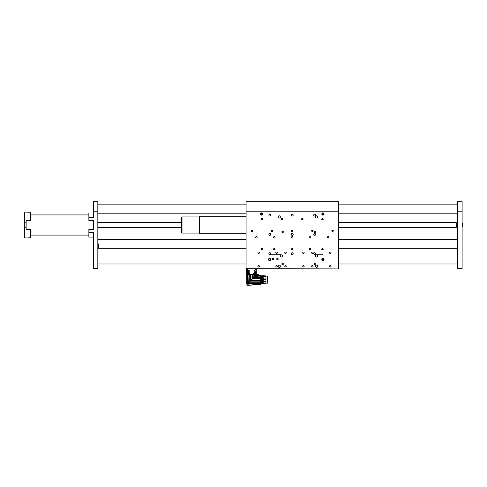 <?xml version="1.0" encoding="UTF-8"?>
<svg xmlns="http://www.w3.org/2000/svg" width="487" height="487" viewBox="0 0 487 487"><rect width="100%" height="100%" fill="white"/><g stroke="black" fill="none" stroke-linecap="round" stroke-linejoin="round"><path stroke-width="0.73" d="M93.352 237.102L88.871 237.102L88.871 232.622L93.352 232.622L93.352 268.246L97.832 268.246L97.832 268.69L93.352 268.69L93.352 268.246M93.352 211.79L93.352 201.709L97.832 201.709L97.832 211.79L93.352 211.79L93.352 217.391L88.871 217.391L88.871 220.075L93.352 220.075L93.352 229.937L88.871 229.937L88.871 232.622M88.871 229.937L88.871 229.487L93.352 229.487L93.352 220.526L88.871 220.526L88.871 220.075M97.832 211.79L97.832 268.246M88.871 217.391L88.871 212.91M462.114 201.709L462.114 211.79L457.634 211.79L457.634 201.709L462.114 201.709M462.114 268.246L462.114 268.69L457.634 268.69L457.634 268.246L462.114 268.246L462.114 211.79M457.634 268.246L457.634 211.79M97.832 243.92L98.727 243.92L98.727 247.396L97.832 247.396M98.727 243.92L98.727 247.396M30.401 220.526L30.401 212.685L30.62 220.526L26.14 220.526L26.14 229.487L30.62 229.487L30.62 237.102L24.35 237.102L24.35 212.91L29.871 212.764M88.871 214.925L30.62 214.925M456.422 222.766C455.832 222.175 455.832 222.175 456.422 222.766L457.634 222.766M97.832 227.697L181.566 227.697M338.386 227.697L455.972 227.697M456.422 227.246C455.832 227.837 455.832 227.837 456.422 227.246L457.634 227.246M457.634 226.492L456.422 226.492L456.422 223.521L457.634 223.521M456.422 223.521L456.422 226.492M27.923 237.193L28.258 237.175M28.605 237.169L28.958 237.175M29.293 237.193L29.871 237.248M29.293 212.819L28.952 212.837M28.605 212.843L28.258 212.837M24.575 212.685L24.575 237.327M30.401 237.327L30.401 229.487M24.35 222.766L26.14 222.766L26.14 227.246L24.35 227.246M462.65 224.032L462.65 225.98M268.489 259.51A1.12 1.12 0 0 0 270.169 260.478A1.12 1.12 0 0 0 270.169 258.536A1.12 1.12 0 0 0 268.489 259.51M321.81 259.51A1.12 1.12 0 0 0 323.49 260.478A1.12 1.12 0 0 0 323.49 258.536A1.12 1.12 0 0 0 321.81 259.51M260.423 214.03A1.12 1.12 0 0 0 262.103 214.998A1.12 1.12 0 0 0 262.103 213.056A1.12 1.12 0 0 0 260.423 214.03M321.81 214.03A1.12 1.12 0 0 0 323.49 214.998A1.12 1.12 0 0 0 323.49 213.056A1.12 1.12 0 0 0 321.81 214.03M272.233 259.06A0.737 0.737 0 0 0 273.341 259.699A0.737 0.737 0 0 0 273.341 258.42A0.737 0.737 0 0 0 272.233 259.06M276.713 259.06A0.737 0.737 0 0 0 277.821 259.699A0.737 0.737 0 0 0 277.821 258.42A0.737 0.737 0 0 0 276.713 259.06M315.539 266.231A1.12 1.12 0 0 0 317.22 267.199A1.12 1.12 0 0 0 317.22 265.257A1.12 1.12 0 0 0 315.539 266.231M278.126 266.231A1.12 1.12 0 0 0 279.806 267.199A1.12 1.12 0 0 0 279.806 265.257A1.12 1.12 0 0 0 278.126 266.231M278.126 216.94A1.12 1.12 0 0 0 279.806 217.908A1.12 1.12 0 0 0 279.806 215.972A1.12 1.12 0 0 0 278.126 216.94M315.539 216.94A1.12 1.12 0 0 0 317.22 217.908A1.12 1.12 0 0 0 317.22 215.972A1.12 1.12 0 0 0 315.539 216.94M315.539 255.925A1.12 1.12 0 0 0 317.22 256.892A1.12 1.12 0 0 0 317.22 254.951A1.12 1.12 0 0 0 315.539 255.925M280.141 255.925A1.12 1.12 0 0 0 281.821 256.892A1.12 1.12 0 0 0 281.821 254.951A1.12 1.12 0 0 0 280.141 255.925M313.902 263.991A0.737 0.737 0 0 0 315.01 264.63A0.737 0.737 0 0 0 315.01 263.345A0.737 0.737 0 0 0 313.902 263.991M281.863 263.991A0.737 0.737 0 0 0 282.971 264.63A0.737 0.737 0 0 0 282.971 263.345A0.737 0.737 0 0 0 281.863 263.991M281.863 231.952A0.737 0.737 0 0 0 282.971 232.591A0.737 0.737 0 0 0 282.971 231.313A0.737 0.737 0 0 0 281.863 231.952M313.902 231.952A0.737 0.737 0 0 0 315.01 232.591A0.737 0.737 0 0 0 315.01 231.313A0.737 0.737 0 0 0 313.902 231.952M268.891 253.684A0.944 0.944 0 0 0 270.303 254.5A0.944 0.944 0 0 0 270.303 252.869A0.944 0.944 0 0 0 268.891 253.684M268.891 234.417A0.944 0.944 0 0 0 270.303 235.233A0.944 0.944 0 0 0 270.303 233.602A0.944 0.944 0 0 0 268.891 234.417M268.891 215.151A0.944 0.944 0 0 0 270.303 215.966A0.944 0.944 0 0 0 270.303 214.335A0.944 0.944 0 0 0 268.891 215.151M313.701 253.684A0.944 0.944 0 0 0 315.113 254.5A0.944 0.944 0 0 0 315.113 252.869A0.944 0.944 0 0 0 313.701 253.684M313.701 234.417A0.944 0.944 0 0 0 315.113 235.233A0.944 0.944 0 0 0 315.113 233.602A0.944 0.944 0 0 0 313.701 234.417M313.701 215.151A0.944 0.944 0 0 0 315.113 215.966A0.944 0.944 0 0 0 315.113 214.335A0.944 0.944 0 0 0 313.701 215.151M291.299 253.684A0.944 0.944 0 0 0 292.705 254.5A0.944 0.944 0 0 0 292.705 252.869A0.944 0.944 0 0 0 291.299 253.684M291.299 234.417A0.944 0.944 0 0 0 292.705 235.233A0.944 0.944 0 0 0 292.705 233.602A0.944 0.944 0 0 0 291.299 234.417M291.299 215.151A0.944 0.944 0 0 0 292.705 215.966A0.944 0.944 0 0 0 292.705 214.335A0.944 0.944 0 0 0 291.299 215.151M311.662 252.783A0.737 0.737 0 0 0 312.77 253.429A0.737 0.737 0 0 0 312.77 252.144A0.737 0.737 0 0 0 311.662 252.783M311.662 266.231A0.737 0.737 0 0 0 312.77 266.87A0.737 0.737 0 0 0 312.77 265.585A0.737 0.737 0 0 0 311.662 266.231M329.583 266.231A0.737 0.737 0 0 0 330.691 266.87A0.737 0.737 0 0 0 330.691 265.585A0.737 0.737 0 0 0 329.583 266.231M329.583 252.783A0.737 0.737 0 0 0 330.691 253.429A0.737 0.737 0 0 0 330.691 252.144A0.737 0.737 0 0 0 329.583 252.783M284.779 252.783A0.737 0.737 0 0 0 285.887 253.429A0.737 0.737 0 0 0 285.887 252.144A0.737 0.737 0 0 0 284.779 252.783M284.779 266.231A0.737 0.737 0 0 0 285.887 266.87A0.737 0.737 0 0 0 285.887 265.585A0.737 0.737 0 0 0 284.779 266.231M302.701 266.231A0.737 0.737 0 0 0 303.809 266.87A0.737 0.737 0 0 0 303.809 265.585A0.737 0.737 0 0 0 302.701 266.231M302.701 252.783A0.737 0.737 0 0 0 303.809 253.429A0.737 0.737 0 0 0 303.809 252.144A0.737 0.737 0 0 0 302.701 252.783M257.891 252.783A0.737 0.737 0 0 0 259.005 253.429A0.737 0.737 0 0 0 259.005 252.144A0.737 0.737 0 0 0 257.891 252.783M257.891 266.231A0.737 0.737 0 0 0 259.005 266.87A0.737 0.737 0 0 0 259.005 265.585A0.737 0.737 0 0 0 257.891 266.231M275.819 266.231A0.737 0.737 0 0 0 276.926 266.87A0.737 0.737 0 0 0 276.926 265.585A0.737 0.737 0 0 0 275.819 266.231M275.819 252.783A0.737 0.737 0 0 0 276.926 253.429A0.737 0.737 0 0 0 276.926 252.144A0.737 0.737 0 0 0 275.819 252.783M331.824 230.832A0.737 0.737 0 0 0 332.931 231.471A0.737 0.737 0 0 0 332.931 230.193A0.737 0.737 0 0 0 331.824 230.832M321.743 219.18A0.737 0.737 0 0 0 322.851 219.82A0.737 0.737 0 0 0 322.851 218.541A0.737 0.737 0 0 0 321.743 219.18M311.662 230.832A0.737 0.737 0 0 0 312.77 231.471A0.737 0.737 0 0 0 312.77 230.193A0.737 0.737 0 0 0 311.662 230.832M291.5 230.832A0.737 0.737 0 0 0 292.608 231.471A0.737 0.737 0 0 0 292.608 230.193A0.737 0.737 0 0 0 291.5 230.832M271.332 230.832A0.737 0.737 0 0 0 272.446 231.471A0.737 0.737 0 0 0 272.446 230.193A0.737 0.737 0 0 0 271.332 230.832M251.17 230.832A0.737 0.737 0 0 0 252.278 231.471A0.737 0.737 0 0 0 252.278 230.193A0.737 0.737 0 0 0 251.17 230.832M301.581 219.18A0.737 0.737 0 0 0 302.689 219.82A0.737 0.737 0 0 0 302.689 218.541A0.737 0.737 0 0 0 301.581 219.18M281.419 219.18A0.737 0.737 0 0 0 282.527 219.82A0.737 0.737 0 0 0 282.527 218.541A0.737 0.737 0 0 0 281.419 219.18M261.251 219.18A0.737 0.737 0 0 0 262.365 219.82A0.737 0.737 0 0 0 262.365 218.541A0.737 0.737 0 0 0 261.251 219.18M321.743 249.204A0.737 0.737 0 0 0 322.851 249.843A0.737 0.737 0 0 0 322.851 248.559A0.737 0.737 0 0 0 321.743 249.204M309.422 249.204A0.737 0.737 0 0 0 310.529 249.843A0.737 0.737 0 0 0 310.529 248.559A0.737 0.737 0 0 0 309.422 249.204M291.5 249.204A0.737 0.737 0 0 0 292.608 249.843A0.737 0.737 0 0 0 292.608 248.559A0.737 0.737 0 0 0 291.5 249.204M273.572 249.204A0.737 0.737 0 0 0 274.686 249.843A0.737 0.737 0 0 0 274.686 248.559A0.737 0.737 0 0 0 273.572 249.204M261.251 249.204A0.737 0.737 0 0 0 262.365 249.843A0.737 0.737 0 0 0 262.365 248.559A0.737 0.737 0 0 0 261.251 249.204M309.422 237.327A0.737 0.737 0 0 0 310.529 237.966A0.737 0.737 0 0 0 310.529 236.688A0.737 0.737 0 0 0 309.422 237.327M291.5 237.327A0.737 0.737 0 0 0 292.608 237.966A0.737 0.737 0 0 0 292.608 236.688A0.737 0.737 0 0 0 291.5 237.327M273.572 237.327A0.737 0.737 0 0 0 274.686 237.966A0.737 0.737 0 0 0 274.686 236.688A0.737 0.737 0 0 0 273.572 237.327M255.651 237.327A0.737 0.737 0 0 0 256.759 237.966A0.737 0.737 0 0 0 256.759 236.688A0.737 0.737 0 0 0 255.651 237.327M327.343 237.327A0.737 0.737 0 0 0 328.451 237.966A0.737 0.737 0 0 0 328.451 236.688A0.737 0.737 0 0 0 327.343 237.327M246.087 211.79L246.087 201.709L338.386 201.709L338.386 211.79L246.087 211.79L246.087 268.69L338.386 268.915L246.087 268.69M338.386 211.79L338.386 268.69M261.72 248.534A0.724 0.724 0 0 0 261.324 249.478A0.724 0.724 0 0 0 262.268 249.868A0.724 0.724 0 0 0 262.657 248.924A0.724 0.724 0 0 0 261.72 248.534A0.724 0.724 0 0 0 261.324 249.478A0.724 0.724 0 0 0 262.268 249.868A0.724 0.724 0 0 0 262.657 248.924M261.482 249.131L261.677 249.612L262.505 249.271L262.31 248.79L261.482 249.131M273.938 248.589A0.724 0.724 0 0 0 273.7 249.581A0.724 0.724 0 0 0 274.692 249.819A0.724 0.724 0 0 0 274.93 248.827A0.724 0.724 0 0 0 273.938 248.589M273.797 249.216L274.583 249.642L274.832 249.186L274.041 248.76L273.797 249.216M274.93 248.827A0.724 0.724 0 0 0 273.682 248.857A0.724 0.724 0 0 0 274.333 249.922A0.724 0.724 0 0 0 274.93 248.827A0.724 0.724 0 0 0 273.682 248.857A0.724 0.724 0 0 0 274.333 249.922A0.724 0.724 0 0 0 274.93 248.827A0.724 0.724 0 0 0 273.682 248.857A0.724 0.724 0 0 0 274.333 249.922A0.724 0.724 0 0 0 274.93 248.827A0.724 0.724 0 0 0 273.682 248.857A0.724 0.724 0 0 0 274.333 249.922A0.724 0.724 0 0 0 274.93 248.827A0.724 0.724 0 0 0 273.682 248.857A0.724 0.724 0 0 0 274.333 249.922A0.724 0.724 0 0 0 274.93 248.827M309.689 248.656A0.724 0.724 0 0 0 309.61 249.673A0.724 0.724 0 0 0 310.633 249.746A0.724 0.724 0 0 0 310.706 248.729A0.724 0.724 0 0 0 309.689 248.656M309.653 249.295L309.988 249.691L310.669 249.107L310.329 248.711L309.653 249.295M291.859 248.589A0.724 0.724 0 0 0 291.622 249.581A0.724 0.724 0 0 0 292.614 249.819A0.724 0.724 0 0 0 292.851 248.827A0.724 0.724 0 0 0 291.859 248.589M291.719 249.216L292.51 249.642L292.754 249.186L291.969 248.76L291.719 249.216M322.102 248.589A0.724 0.724 0 0 0 321.864 249.581A0.724 0.724 0 0 0 322.857 249.819A0.724 0.724 0 0 0 323.094 248.827A0.724 0.724 0 0 0 322.102 248.589M321.962 249.216L322.753 249.642L322.997 249.186L322.211 248.76L321.962 249.216M267.704 279.69L267.704 282.965M266.048 283.154L263.321 283.172L265.957 283.172M263.224 279.934L265.957 279.934L265.957 281.346L263.224 281.346M263.224 283.239L263.181 276.433L263.181 283.288M263.224 278.04L265.957 278.04L265.957 279.453L263.224 279.453M265.957 276.683L263.224 276.683L265.957 276.665L265.957 278.01L263.224 278.01M263.321 276.665L263.321 276.226L265.957 276.226L262.877 276.166M265.957 275.965L263.224 275.703L263.181 276.044L265.957 276.044L263.181 276.044M267.704 283.087L267.619 276.214L265.957 276.044M265.957 283.373L263.181 283.373L265.957 283.215M263.224 283.02L265.957 283.032L265.957 281.346M263.321 276.226L262.877 276.135M262.998 276.056L262.998 275.66L262.956 276.056M262.329 276.166L261.689 276.129L261.744 275.66L261.653 276.111L260.582 276.111L260.539 283.324M261.787 276.153L262.237 275.66M262.329 283.611L262.913 283.611L262.329 283.611L262.329 275.77L262.913 275.77L262.329 276.062L262.237 275.733L262.329 276.105M262.286 276.756L262.286 279.727M262.329 283.3L262.237 283.726L261.616 283.726L261.525 283.276L261.854 283.276L261.61 276.464L262.237 276.427L262.286 283.239L261.714 283.148L261.568 279.727L261.829 283.245M261.793 282.892L261.659 276.75M261.683 276.092L261.896 275.691M261.61 276.762L261.568 277.535M265.957 283.458L263.224 283.446M267.716 281.754L267.363 281.93M263.224 276.47L262.956 283.239M262.237 276.056L261.903 276.166M262.286 282.917L262.286 282.223M249.387 285.218L260.539 284.463L260.539 275.1L258.579 275.027M261.659 283.318L262.256 283.318L261.659 283.684M261.61 276.464L261.568 279.69L261.568 276.5L262.286 276.47L262.237 283.288L262.237 276.433M260.539 278.899L252.315 278.899L251.042 280.177L260.539 280.177M251.115 280.043L250.586 280.64L260.539 280.64M250.586 280.64L249.399 281.857L260.539 281.857M257.793 276.117L255.018 276.336L248.973 282.253L260.539 282.253M248.973 282.253L247.877 283.276L260.539 283.276M248.2 282.831L248.9 282.125L248.9 274.431L247.907 274.431L248.2 282.831L247.713 283.592L260.539 283.592M247.713 283.592L246.775 284.938L247.006 285.272L248.839 285.242L248.839 284.432L248.979 285.072L260.539 284.305M248.267 285.272L247.268 285.26M247.706 283.446L246.806 284.938L247.725 285.114M248.979 285.236L260.539 284.408M255.018 276.336L255.419 274.863L254.287 274.431L254.287 276.981M253.794 277.237L253.904 274.431L252.723 274.431L252.723 278.308L252.266 278.759L254.165 276.866L260.539 276.872M260.539 275.971L258.634 275.971L260.539 275.721M260.539 275.234L258.634 275.234L260.539 275.143M254.251 277.255L260.539 277.255M248.814 282.344L253.703 277.45L252.777 278.43L260.539 278.436M252.747 278.406L252.315 278.881L260.539 278.881M247.293 283.044L246.787 283.525L247.384 282.971L247.433 283.86M247.56 283.44L247.56 283.008L247.944 283.215M247.974 284.986L246.915 285.072M247.384 282.965L246.787 283.519L246.933 285.072M257.793 276.336L258.104 274.431L257.52 274.431M248.151 282.965L247.585 282.965M254.579 276.86L254.774 274.431L256.619 274.449L254.731 274.291C256.272 274.291 256.272 274.291 254.744 274.291L254.744 274.37M258.542 275.033L257.854 276.141L258.183 274.516L256.619 274.449M256.746 274.504L255.419 274.863M248.9 282.125L252.266 278.759L252.266 274.431L252.723 274.431M253.904 274.431L254.287 274.431M247.658 282.874L247.116 283.251M247.573 282.874L246.787 283.41L246.787 275.636M247.317 282.947L246.787 283.41M257.933 276.05L258.238 275.545C258.755 274.747 258.755 274.747 258.238 275.545M257.173 274.54L257.173 274.406C257.933 274.406 257.933 274.406 257.173 274.406C257.933 274.406 257.933 274.406 257.173 274.406L256.74 274.406M257.793 274.431L257.465 274.449M252.266 274.431L250.975 274.431L250.975 280.055M250.513 280.512L250.513 274.431L250.975 274.431M250.513 274.431L249.301 274.431L249.301 281.73M248.9 274.431L249.301 274.431M247.445 282.868L247.293 275.636M258.183 274.516L258.634 274.516L258.634 274.942M254.524 272.787L254.585 274.291L254.196 272.458L254.585 272.817L256.302 272.458L255.127 274.291C256.606 274.291 256.606 274.291 255.127 274.291L247.445 274.291L247.445 275.636L247.518 274.291M247.907 274.431L247.293 274.431M247.42 282.831L247.548 274.431M254.555 274.291L248.267 274.291L248.729 270.035L246.58 270.035L246.58 270.742L248.729 270.742M254.445 274.144L250.184 274.144L249.18 273.195L248.327 274.291M255.48 274.144L256.302 274.144L256.302 272.629M247.445 275.636L246.623 275.636L246.623 273.195M246.623 270.035L246.623 268.915L246.623 270.035L249.18 270.035L249.18 273.195M247.073 275.636L247.073 272.86L248.267 272.86M252.741 274.144L254.196 272.629M255.225 270.979L255.225 272.458L254.196 272.458L254.196 270.035L256.345 270.035L256.302 268.915L256.302 270.035L255.407 270.035L255.407 268.915M256.302 270.778L256.302 272.458L255.225 272.458L255.225 272.787M248.431 272.757L248.729 272.458L247.7 272.458L247.7 274.291M247.073 272.86L246.629 272.458L246.629 270.778M246.629 272.458L247.7 272.458L247.7 270.979M246.964 270.979L246.599 270.035M248.437 270.979L248.82 270.742M254.494 270.979L254.104 270.742M255.498 270.979L254.957 270.979L255.498 270.979M254.196 270.742L255.961 270.979L256.345 270.035M246.087 248.808L246.087 238.843M338.477 238.898L338.386 248.808M332.274 230.168A0.724 0.724 0 0 0 331.903 231.124A0.724 0.724 0 0 0 332.852 231.489A0.724 0.724 0 0 0 333.224 230.54A0.724 0.724 0 0 0 332.274 230.168M332.049 230.777L332.773 231.307L333.078 230.887L332.871 230.412L332.049 230.777M312.009 230.223A0.724 0.724 0 0 0 311.796 231.222A0.724 0.724 0 0 0 312.794 231.435A0.724 0.724 0 0 0 313.007 230.436A0.724 0.724 0 0 0 312.009 230.223M311.881 230.856L312.167 231.295L312.916 230.808L312.118 230.394L311.881 230.856M291.847 230.223A0.724 0.724 0 0 0 291.634 231.222A0.724 0.724 0 0 0 292.632 231.435A0.724 0.724 0 0 0 292.845 230.436A0.724 0.724 0 0 0 291.847 230.223M291.719 230.856L291.999 231.295L292.754 230.808L292.474 230.369L291.719 230.856M271.594 230.296A0.724 0.724 0 0 0 271.539 231.313A0.724 0.724 0 0 0 272.556 231.368A0.724 0.724 0 0 0 272.61 230.345A0.724 0.724 0 0 0 271.594 230.296A0.724 0.724 0 0 0 271.539 231.313A0.724 0.724 0 0 0 272.556 231.368A0.724 0.724 0 0 0 272.61 230.345M271.569 230.941L271.916 231.325L272.58 230.722L272.233 230.339L271.569 230.941M251.517 230.223A0.724 0.724 0 0 0 251.304 231.222A0.724 0.724 0 0 0 252.303 231.435A0.724 0.724 0 0 0 252.516 230.436A0.724 0.724 0 0 0 251.517 230.223M251.395 230.856L251.676 231.295L252.43 230.808L252.144 230.369L251.395 230.856M322.09 218.578A0.724 0.724 0 0 0 321.877 219.576A0.724 0.724 0 0 0 322.875 219.789A0.724 0.724 0 0 0 323.088 218.791A0.724 0.724 0 0 0 322.09 218.578M321.968 219.205L322.248 219.643L322.997 219.156L322.717 218.718L321.968 219.205M301.837 218.645A0.724 0.724 0 0 0 301.782 219.661A0.724 0.724 0 0 0 302.804 219.716A0.724 0.724 0 0 0 302.853 218.7A0.724 0.724 0 0 0 301.837 218.645M301.812 219.29L302.159 219.674L302.823 219.071L302.476 218.687L301.812 219.29M281.675 218.645A0.724 0.724 0 0 0 281.62 219.661A0.724 0.724 0 0 0 282.637 219.716A0.724 0.724 0 0 0 282.691 218.7A0.724 0.724 0 0 0 281.675 218.645M281.65 219.29L281.997 219.674L282.661 219.071L282.314 218.687L281.65 219.29M261.434 218.73A0.724 0.724 0 0 0 261.537 219.74A0.724 0.724 0 0 0 262.554 219.631A0.724 0.724 0 0 0 262.444 218.62A0.724 0.724 0 0 0 261.434 218.73M261.513 219.369L261.915 219.692L262.475 218.992L262.073 218.669L261.513 219.369M182.01 233.072L181.566 232.622L181.566 217.391L182.01 216.94L182.01 233.072L199.487 233.072M246.087 233.297L199.487 233.297L199.487 216.715L246.087 216.715M269.189 258.494A1.096 1.096 0 0 0 268.599 259.924A1.096 1.096 0 0 0 270.029 260.521A1.096 1.096 0 0 0 270.62 259.09A1.096 1.096 0 0 0 269.189 258.494A1.096 1.096 0 0 1 270.62 259.09A1.096 1.096 0 0 0 268.739 258.841A1.096 1.096 0 0 0 269.463 260.594A1.096 1.096 0 0 0 270.62 259.09M268.842 259.407L269.134 260.125L269.908 260.222L270.376 259.608L270.084 258.889L269.311 258.792L268.842 259.407M261.123 213.014A1.096 1.096 0 0 0 260.533 214.444A1.096 1.096 0 0 0 261.963 215.041A1.096 1.096 0 0 0 262.56 213.61A1.096 1.096 0 0 0 261.123 213.014M260.776 213.927L261.075 214.645L261.842 214.743L262.316 214.128L262.018 213.416L261.251 213.312L260.776 213.927M262.56 213.61A1.096 1.096 0 0 0 260.679 213.361A1.096 1.096 0 0 0 261.403 215.114A1.096 1.096 0 0 0 262.56 213.61M322.51 213.014A1.096 1.096 0 0 0 321.919 214.444A1.096 1.096 0 0 0 323.35 215.041A1.096 1.096 0 0 0 323.94 213.61A1.096 1.096 0 0 0 322.51 213.014M322.163 213.927L322.455 214.645L323.228 214.743L323.697 214.128L323.405 213.416L322.631 213.312L322.163 213.927M323.94 213.61A1.096 1.096 0 0 0 322.059 213.361A1.096 1.096 0 0 0 322.784 215.114A1.096 1.096 0 0 0 323.94 213.61M322.51 258.494A1.096 1.096 0 0 0 321.919 259.924A1.096 1.096 0 0 0 323.35 260.521A1.096 1.096 0 0 0 323.94 259.09A1.096 1.096 0 0 0 322.51 258.494A1.096 1.096 0 0 1 323.94 259.09A1.096 1.096 0 0 0 322.51 258.494A1.096 1.096 0 0 1 323.94 259.09M322.163 259.407L322.455 260.125L323.228 260.222L323.697 259.608L323.405 258.889L322.631 258.792L322.163 259.407M462.114 226.912L462.54 226.912L462.65 223.216M263.224 281.376L265.957 281.376M263.181 283.373L263.181 283.684L262.998 283.373M263.181 276.427L262.998 283.282M262.237 283.726L261.659 283.726M262.237 283.288L261.842 283.27M257.933 275.301L254.579 275.301M260.174 284.511L258.92 284.597M260.186 284.536L258.859 284.603M250.184 274.144L248.528 274.144M255.03 272.817L255.03 274.291M248.772 270.035L248.772 273.298M247.518 268.915L247.518 270.035M97.832 263.991L246.087 263.991M338.386 263.991L457.634 263.991M97.832 255.024L246.087 255.024M338.386 255.024L457.634 255.024M97.832 213.805L246.087 213.805M338.386 213.805L457.634 213.805M97.832 204.844L246.087 204.844M338.386 204.844L457.634 204.844M97.832 248.303L245.996 248.303M338.477 248.303L457.634 248.303M97.832 239.342L245.996 239.342M338.477 239.342L457.634 239.342M88.871 235.087L30.62 235.087M97.832 222.315L181.566 222.315M338.386 222.315L455.972 222.315M462.114 223.101L462.54 223.101M269.609 254.804L281.261 254.804M316.66 254.804L322.93 254.804M262.913 283.611L262.913 275.77M267.619 283.172L266.724 283.154M263.224 283.032L265.957 283.032M261.537 283.276L260.582 283.276M267.363 281.486L267.716 281.663M253.703 277.45L253.337 277.815M246.806 283.702L247.092 285.291M246.806 283.678L246.757 275.636M247.536 275.636L247.536 274.291M199.487 216.94L182.01 216.94"/></g></svg>
